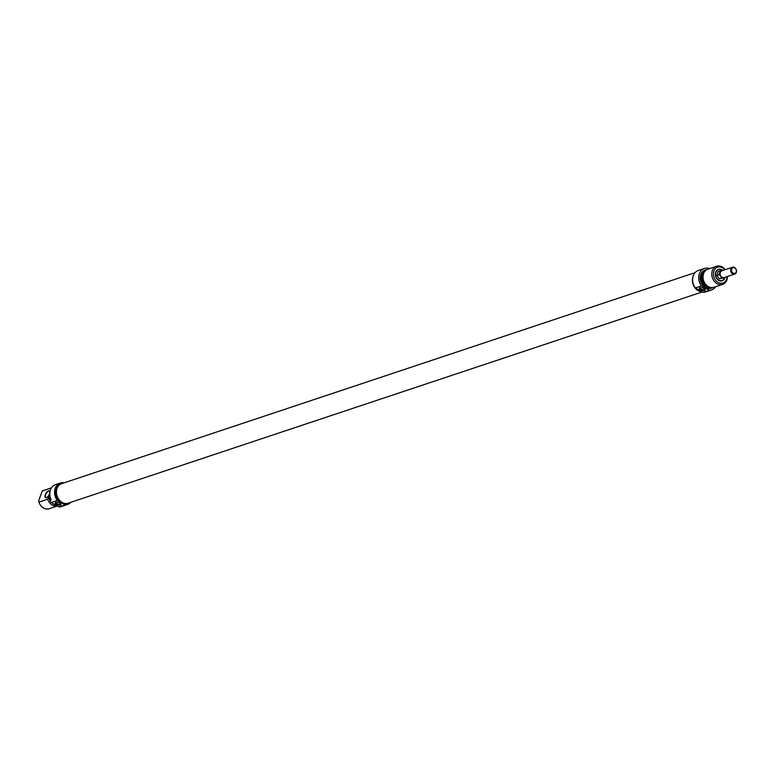 <?xml version="1.0" encoding="UTF-8"?>
<svg xmlns="http://www.w3.org/2000/svg" width="775" height="775" viewBox="0 0 775 775"><rect width="100%" height="100%" fill="white"/><g stroke="black" fill="none" stroke-linecap="round" stroke-linejoin="round"><path stroke-width="1.16" d="M701.956 291.681A10.298 8.215 -108.4 0 1 692.831 277.092A10.298 8.215 -108.4 0 1 692.908 276.859M695.03 272.655L61.622 483.658A10.298 8.215 71.6 0 0 56.875 488.948A10.298 8.215 71.6 0 0 59.133 499.827A10.298 8.215 71.6 0 0 68.132 503.198L702.373 291.913M725.022 277.285L721.389 278.002L720.818 276.132L719.142 274.631L720.227 270.998L722.436 270.678M734.719 274.059L724.141 277.586A3.575 2.848 -108.4 0 1 723.598 277.692A3.575 2.848 -108.4 0 1 720.818 276.132A3.575 2.848 -108.4 0 1 720.237 272.626A3.575 2.848 -108.4 0 1 721.883 270.795L732.462 267.268A3.575 2.848 71.6 0 0 730.806 269.109A3.575 2.848 71.6 0 0 731.59 272.887A3.575 2.848 71.6 0 0 734.719 274.059A3.575 2.848 71.6 0 0 736.298 269.758A3.575 2.848 71.6 0 0 732.462 267.268M720.227 270.998L717.97 271.744L716.894 275.377L719.142 274.631M724.712 277.741L719.142 278.758L716.894 275.377M731.619 269.254A2.984 2.373 -108.4 0 1 735.766 268.925A2.984 2.373 -108.4 0 1 734.419 273.468A2.984 2.373 -108.4 0 1 731.619 269.254M721.389 278.002L719.142 278.758M724.557 277.799A5.667 4.514 -108.4 0 1 722.009 280.492A5.667 4.514 -108.4 0 1 717.049 278.642A5.667 4.514 -108.4 0 1 715.809 272.655A5.667 4.514 -108.4 0 1 718.425 269.748A5.667 4.514 -108.4 0 1 722.407 270.62M721.942 280.511A5.667 4.514 -108.4 0 1 721.874 280.54A5.667 4.514 -108.4 0 1 716.914 278.68A5.667 4.514 -108.4 0 1 715.674 272.703A5.667 4.514 -108.4 0 1 718.289 269.787A5.667 4.514 -108.4 0 1 718.357 269.768M722.823 270.485A6.026 4.805 71.6 0 0 715.606 272.48A6.026 4.805 71.6 0 0 718.716 280.395A6.026 4.805 71.6 0 0 725.08 277.266M727.124 276.588A8.351 6.655 -108.4 0 1 718.105 282.439A8.351 6.655 -108.4 0 1 714.376 270.049A8.351 6.655 -108.4 0 1 724.857 269.807M704.814 289.094A2.461 0.978 16.5 0 1 704.804 289.308A2.461 0.978 16.5 0 1 702.169 289.54A2.461 0.978 16.5 0 1 700.087 287.903A2.461 0.978 16.5 0 1 700.193 287.728M699.912 287.796A3.061 1.221 -163.5 0 0 699.796 287.845A3.061 1.221 -163.5 0 0 701.947 290.296A3.061 1.221 -163.5 0 0 705.085 289.404A3.061 1.221 -163.5 0 0 702.741 287.99A3.061 1.221 -163.5 0 0 699.912 287.796M715.645 286.702A11.325 9.038 -108.4 0 1 711.586 289.937A11.325 9.038 -108.4 0 1 709.29 290.305L701.423 285.907A11.325 9.038 -108.4 0 1 704.427 268.441A11.325 9.038 -108.4 0 1 709.609 268.596M704.427 268.441L698.285 270.485A11.325 9.038 71.6 0 0 695.291 287.951L701.423 285.907M695.291 287.951L703.158 292.349A11.325 9.038 71.6 0 0 705.444 291.981L711.586 289.937M709.29 290.305L703.158 292.349M725.167 269.7A9.542 7.605 71.6 0 0 716.584 266.271A9.542 7.605 71.6 0 0 711.789 274.389A9.542 7.605 71.6 0 0 717.117 283.718A9.542 7.605 71.6 0 0 722.62 284.377A9.542 7.605 71.6 0 0 727.425 276.491M722.62 284.377L713.862 287.293A9.542 7.605 -108.4 0 1 708.36 286.634A9.542 7.605 -108.4 0 1 703.032 277.305A9.542 7.605 -108.4 0 1 707.827 269.196L716.584 266.271M701.879 291.642A10.249 8.176 -108.4 0 1 698.168 290.596A10.249 8.176 -108.4 0 1 692.802 277.343M700.435 290.828A10.249 8.176 -108.4 0 1 699.186 290.257A10.249 8.176 -108.4 0 1 698.004 289.472M708.389 286.653A8.167 6.51 -108.4 0 1 706.897 286.033A8.167 6.51 -108.4 0 1 703.836 272.984M712.923 287.525A9.542 7.605 -108.4 0 1 712.041 287.893A9.542 7.605 -108.4 0 1 706.538 287.244A9.542 7.605 -108.4 0 1 701.21 277.915A9.542 7.605 -108.4 0 1 706.015 269.797A9.542 7.605 -108.4 0 1 706.945 269.564M712.041 287.893L711.014 288.242A9.542 7.605 -108.4 0 1 705.521 287.583A9.542 7.605 -108.4 0 1 700.183 278.254A9.542 7.605 -108.4 0 1 704.988 270.136L706.015 269.797M46.665 497.531A3.575 1.627 119.2 0 1 45.812 497.511A3.575 1.627 119.2 0 1 45.512 495.08A3.575 1.627 119.2 0 1 49.309 491.272A3.575 1.627 119.2 0 1 49.765 491.989M45.192 495.012A3.817 1.734 -60.8 0 0 46.539 497.589A3.817 1.734 -60.8 0 0 49.745 491.854A3.817 1.734 -60.8 0 0 47.711 491.272A3.817 1.734 -60.8 0 0 45.192 495.012M54.415 485.073L55.199 484.724M50.055 496.523L48.738 496.959L47.663 499.197L38.905 502.113L38.75 500.573L42.199 491.011L50.956 488.095L50.908 488.783M55.81 484.52A11.325 9.038 71.6 0 0 55.5 484.608A11.325 9.038 71.6 0 0 51.227 499.972L49.862 500.427L50.511 498.248L49.484 498.587L50.075 496.601M60.992 506.656L62.358 506.201A11.325 9.038 71.6 0 0 62.659 506.104L67.435 504.515A11.325 9.038 -108.4 0 1 65.148 504.883L59.007 506.927A11.325 9.038 71.6 0 0 60.992 506.656M57.331 505.998L49.125 508.729A9.542 7.605 -108.4 0 1 38.905 502.113M47.663 499.197A9.542 7.605 71.6 0 0 57.292 505.968M48.738 496.959A8.167 6.51 71.6 0 0 49.881 500.359M52.177 503.111A8.167 6.51 71.6 0 0 52.729 503.508M49.484 498.587A9.542 7.605 71.6 0 0 50.017 499.904M52.448 503.266A9.542 7.605 71.6 0 0 56.11 505.31M49.862 500.427A11.325 9.038 71.6 0 0 51.14 502.529L57.282 500.485A11.325 9.038 -108.4 0 1 60.276 483.019A11.325 9.038 -108.4 0 1 64.18 482.806M70.68 502.345A11.325 9.038 -108.4 0 1 67.435 504.515M51.14 502.529L59.007 506.927M60.673 503.672A2.461 0.978 16.5 0 1 60.663 503.886A2.461 0.978 16.5 0 1 60.217 504.254A2.461 0.978 16.5 0 1 57.428 503.915A2.461 0.978 16.5 0 1 55.936 502.481A2.461 0.978 16.5 0 1 56.042 502.307M60.527 505.038A3.061 1.221 -163.5 0 0 60.944 503.983A3.061 1.221 -163.5 0 0 58.493 502.539A3.061 1.221 -163.5 0 0 55.645 502.423A3.061 1.221 -163.5 0 0 56.478 504.341A3.061 1.221 -163.5 0 0 60.527 505.038M65.148 504.883L62.426 503.363A10.249 8.176 71.6 0 1 60.004 502.006L57.282 500.485M42.199 491.011A9.542 7.605 -108.4 0 1 43.1 490.623L51.441 487.843A9.542 7.605 71.6 0 0 50.956 488.095M60.004 502.006A10.249 8.176 -108.4 0 1 55.887 489.306A10.249 8.176 -108.4 0 1 60.615 484.036L60.934 483.929M67.415 503.392L67.096 503.498A10.249 8.176 -108.4 0 1 62.426 503.363M60.276 483.019L55.5 484.608"/></g></svg>
